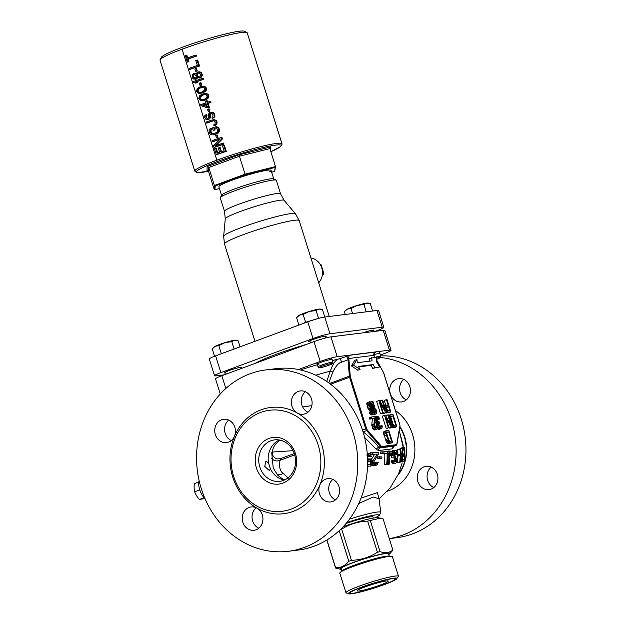 <?xml version="1.0" encoding="UTF-8"?>
<svg xmlns="http://www.w3.org/2000/svg" width="625" height="625" viewBox="0 0 625 625"><rect width="100%" height="100%" fill="white"/><g stroke="black" fill="none" stroke-linecap="round" stroke-linejoin="round"><path stroke-width="0.94" d="M380.656 355.875A91.375 80.43 82.9 0 1 464.336 431.648A91.375 80.43 82.9 0 1 412.555 533.852A91.375 80.43 82.9 0 1 396.703 537.727L389.305 538.656M406.305 399.898A11.75 10.344 82.9 0 1 405.516 399.492A11.75 10.344 82.9 0 1 403.742 379.43M433.781 487.57A11.75 10.344 82.9 0 1 428.047 471.383A11.75 10.344 82.9 0 1 431.219 467.109M389.289 538.609A91.375 80.43 82.9 0 0 402.719 535.086A91.375 80.43 -97.1 0 0 455.305 438.133A91.375 80.43 -97.1 0 0 380.188 357.438M424.086 466.797A11.75 10.344 82.9 0 1 426.125 466.297A11.75 10.344 82.9 0 1 437.641 475.5A11.75 10.344 82.9 0 1 431.078 489.117A11.75 10.344 82.9 0 1 429.039 489.617A11.75 10.344 82.9 0 1 417.523 480.414A11.75 10.344 82.9 0 1 424.086 466.797M396.609 379.117A11.75 10.344 82.9 0 1 398.648 378.625A11.75 10.344 82.9 0 1 410.164 387.82A11.75 10.344 82.9 0 1 403.602 401.438A11.75 10.344 82.9 0 1 401.562 401.938A11.75 10.344 82.9 0 1 390.047 392.734A11.75 10.344 82.9 0 1 396.609 379.117M275.648 368.703A91.375 80.43 82.9 0 1 365.25 440.25A91.375 80.43 82.9 0 1 314.195 546.164A91.375 80.43 82.9 0 1 298.352 550.039L288.516 551.273A91.375 80.43 82.9 0 1 201.281 488.656A91.375 80.43 -97.1 0 1 265.812 369.938L275.648 368.703M288.516 551.273A91.375 80.43 82.9 0 0 304.367 547.398A91.375 80.43 -97.1 0 0 355.414 441.477A91.375 80.43 -97.1 0 0 265.812 369.938M319.859 484.93A11.75 10.344 82.9 0 1 325.734 479.109A11.75 10.344 82.9 0 1 327.766 478.617A11.75 10.344 82.9 0 1 339.289 487.812A11.75 10.344 82.9 0 1 332.727 501.43A11.75 10.344 82.9 0 1 330.688 501.93A11.75 10.344 82.9 0 1 320.891 496.93A11.75 10.344 82.9 0 1 319.859 484.93A53.523 47.109 -97.1 0 0 297.328 413.039A11.75 10.344 82.9 0 1 291.398 401.656A11.75 10.344 82.9 0 1 298.258 391.438A11.75 10.344 82.9 0 1 300.289 390.938A11.75 10.344 82.9 0 1 311.812 400.133A11.75 10.344 82.9 0 1 305.25 413.75A11.75 10.344 82.9 0 1 303.211 414.25A11.75 10.344 82.9 0 1 297.328 413.039A53.523 47.109 -97.1 0 0 261.234 409.766A53.523 47.109 -97.1 0 0 234.469 436.273A11.75 10.344 82.9 0 1 228.594 442.094A11.75 10.344 82.9 0 1 226.555 442.594A11.75 10.344 82.9 0 1 215.039 433.391A11.75 10.344 82.9 0 1 221.602 419.773A11.75 10.344 82.9 0 1 223.641 419.281A11.75 10.344 82.9 0 1 233.438 424.273A11.75 10.344 82.9 0 1 234.469 436.273A53.523 47.109 -97.1 0 0 257 508.172A11.75 10.344 82.9 0 1 262.93 519.547A11.75 10.344 82.9 0 1 256.07 529.773A11.75 10.344 82.9 0 1 254.031 530.273A11.75 10.344 82.9 0 1 242.516 521.07A11.75 10.344 82.9 0 1 249.078 507.453A11.75 10.344 82.9 0 1 251.117 506.953A11.75 10.344 82.9 0 1 257 508.172A53.523 47.109 -97.1 0 0 293.094 511.438A53.523 47.109 -97.1 0 0 319.859 484.93M291.086 509.117A50.906 44.812 -97.1 0 0 319.531 450.102A50.906 44.812 -97.1 0 0 269.609 410.242A50.906 44.812 -97.1 0 0 260.781 412.398A50.906 44.812 -97.1 0 0 232.336 471.414A50.906 44.812 -97.1 0 0 282.258 511.273A50.906 44.812 -97.1 0 0 291.086 509.117M282.93 483.078A23.5 20.68 82.9 0 1 256.422 467.969A23.5 20.68 82.9 0 1 268.938 438.438A23.5 20.68 82.9 0 1 295.445 453.539A23.5 20.68 82.9 0 1 282.93 483.078M270.945 440.766A20.883 18.383 82.9 0 1 274.57 439.883A20.883 18.383 82.9 0 1 295.047 456.234A20.883 18.383 82.9 0 1 283.383 480.445A20.883 18.383 82.9 0 1 279.758 481.328A20.883 18.383 82.9 0 1 259.281 464.977A20.883 18.383 82.9 0 1 270.945 440.766M264.734 466.398L265.93 460.992L268.555 463.039L270.266 468.508L269.547 470.789L264.734 466.398M277.812 475.336L282.75 479.047L284.844 479.82M282.75 479.047A6.523 5.945 117.7 0 0 285.82 479.305M271.242 457.969A6.523 5.727 -168 0 0 279.984 460.32C278.984 467.094 280.055 471.445 283.188 473.391L288.445 478.148M293.086 450.68L271.906 452.078M280.562 458.719L279.984 460.32L294.711 454.875M272.234 452.102A6.523 6.398 -78.7 0 0 277.344 458.922L280.414 458.68L294.297 453.547M284.133 457.305L288.68 455.625M220.266 393.992L215.516 378.844A13.055 1.25 -17.4 0 1 221.828 375.711L313.969 341.641A13.055 1.25 -17.4 0 1 330.961 336.867L383.211 330.32A13.055 1.25 -17.4 0 1 384.828 330.43L391.039 350.266A13.055 1.25 162.6 0 0 389.43 350.164L337.18 356.703A13.055 1.25 162.6 0 0 320.188 361.484L298.422 369.531M380.383 355.008L384.734 353.398A13.055 1.25 162.6 0 0 391.039 350.266M374.273 352.852C375.75 352.305 376.086 352.047 375.289 352.062L350.234 355.203L339.25 358.844C336 359.305 333.008 363.398 330.273 371.141L326.719 381.453M315.734 375.211A53.961 5.156 -17.4 0 1 330.273 371.141A2.609 0.523 -161.5 0 0 332.867 371.93L328.797 382.906M350.234 355.203A2.609 2.297 -97.1 0 0 348.844 358.484L348.047 359.805L341.469 362.234C338.812 362.625 335.945 365.859 332.867 371.93M375.289 352.062A2.609 2.297 -97.1 0 0 373.898 355.344L348.844 358.484L350.258 376.211L349.352 376.18A2.609 1.211 69.7 0 0 349.57 377.242L330.609 384.25M374.266 356.523L373.898 355.344L374.266 356.523M311.844 405.633L302.641 406.961L311.844 405.633M358.719 366.906L371.047 365.367L372.633 368.391L379.719 366.969L376.742 362.188L376.609 357.055L369.523 358.469L369.82 361.125M371.688 357.672L372.047 360.844L357.297 362.695L356.938 359.516L354.766 360.32L351.406 365.891L357.875 370.234L360.047 369.438L358.461 366.414L373.211 364.562L374.797 367.586L379.719 366.969M386.469 430.555L383.898 431.68L383.625 433.359L386.359 442.07L388.188 443.758L392.656 442.664L388.773 430.266L386.07 430.883L386.25 434.969L389.242 442.273L390.352 442.953L392.656 442.664M391.672 427.461L394.664 427.484L396.828 426.68L392.945 414.281L390.641 414.57L390.023 415.469L390.109 417.656L392.695 425.281L394.523 426.969L396.828 426.68M384.492 415.344L382.328 416.141L386.211 428.539L386.789 428.469L388.953 427.664L385.648 417.117L391.359 427.367L392.219 427.258L388.336 414.859L387.758 414.93L391.148 425.75L385.359 415.234L384.492 415.344L388.383 427.742L388.953 427.664M388.914 427.68L390.055 428.062L392.219 427.258M374.953 421.75L376.242 423.484L376.461 426.422M379.867 427.984L377.742 428.773L377.766 426.055L377.289 426.109L376.82 427.812L375.422 427.172L374.68 424.797L375.305 417.859L374.891 416.547L371.43 416.977L371.844 418.297L374.531 417.961L373.953 424.062L374.836 427.516L376.102 429L377.734 428.797L379.203 429.422L381.961 428.273L382.227 426.594L381.992 425.523L381.516 425.586L381.445 426.961L380.664 427.336L379.211 425.875L378.93 423.711L379.727 423.062L379.398 422.008L377.898 421.375L377.008 418.195L378.086 417.516L380.023 418.914L377.773 416.18L376.484 417.164L376.562 419.352L378.406 422.68L379.156 426.977L380.422 428.461L381.367 428.617M377.031 419.141L377.375 419.781L380.023 418.914M371.43 416.977L369.266 417.781L369.68 419.094L372.367 418.758L371.781 424.867L372.664 428.32L374.586 430L377.141 429.148M385.781 412.789L388.703 412.766L390.875 411.961L386.984 399.562L386.406 399.641L388.148 405.18L386.016 405.719L386.406 409.508L388 412.047L390.875 411.961M386.406 399.641L384.242 400.437L385.859 405.602M378.82 400.586L376.656 401.391L380.539 413.789L381.117 413.719L383.281 412.914L379.977 402.359L385.688 412.617L386.547 412.508L382.664 400.109L382.086 400.18L385.477 410.992L379.688 400.477L378.82 400.586L382.711 412.984L383.281 412.914M383.242 412.93L384.383 413.305L386.547 412.508M371.234 411.406L369.062 412.211L370.031 414.008L371.32 414.945L374.266 413.766L374.461 411.828L372.5 404.945L370.547 401.898L369.508 401.758L368.875 402.93L369.555 406.68L371.422 409.461L372.469 409.609L373.109 408.156L373.828 411.086L373.555 412.766L372.609 412.609L371.711 411.344L371.234 411.406L371.578 412.188L374.008 414.609L376.75 413.734L376.75 411.812L376.086 409.703L376.094 411.625L372.867 401.336L372.289 401.406L376.18 413.805L376.75 413.734M369.508 401.758L366.938 402.883L367.383 407.484L369.258 410.266L372.469 409.609M371.25 410.055L371.562 411.367M386.57 432.875L389.055 440.789M390.742 416.883L393.227 424.805M386.617 408.031L387.25 410.031M369.695 405.523L370.195 406.906M364.578 437.375L376.312 449.406L378.531 450.562L392.625 448.797L394.055 446.25M379 498.492L377.359 492.641L361.039 498.062L377.359 492.641L379 498.492M404.727 447.781A55.672 49 82.9 0 1 404.352 460.781L402.766 461.555A58.922 51.867 82.9 0 0 402.961 459.906L404.328 459.266A56.266 49.523 82.9 0 0 404.609 455.68L403.438 456.234A58.602 51.578 82.9 0 0 403.492 454.578L404.664 454.023A56.266 49.523 82.9 0 0 404.609 449.586L403.234 450.219A58.922 51.867 82.9 0 0 403.141 448.547L404.727 447.781L402.242 447.602L400.719 448.375A56.195 49.461 82.9 0 1 400.734 448.57M402.703 448.711A59.547 52.414 82.9 0 1 402.328 461.719L401.797 461.898L400.602 451.336A61.828 54.422 82.9 0 1 400.125 462.391L399.688 462.508A62.172 54.727 82.9 0 0 400.055 449.5L400.719 449.328L402.164 460.188A60 52.812 82.9 0 0 402.352 448.836L399.945 448.664A57.289 50.422 82.9 0 1 399.992 449.281M400.719 449.328L397.688 449.336A59.5 52.375 82.9 0 1 397.844 454.25M397.82 455.984A59.5 52.375 82.9 0 1 397.32 462.336L399.688 462.508M396.125 450.344L397.422 452.062L397.734 454.508A63.602 55.984 82.9 0 1 397.617 458.656L397.164 461.195L395.75 463.352L394.875 463.508L394.055 462.836L393.758 460.445L394.383 460.344L394.68 461.656L395.93 461.703L397.078 458.766A63.836 56.188 82.9 0 0 397.195 454.617L396.211 452.016L394.938 452.523L394.562 453.977A64.664 56.914 82.9 0 1 394.562 456.195L395.477 456.039A64.422 56.711 82.9 0 1 395.43 457.703L393.898 457.961A64.797 57.039 82.9 0 0 393.938 453.805L394.758 450.867L396.125 450.344L392.922 450.336L391.984 451.578M394.383 460.344L391.445 460.281L391.438 461.641L392.078 463.156L394.875 463.508M394.797 457.812A61.195 53.867 82.9 0 1 394.75 458.602L394.336 460.586M394.562 452.555L394.867 454.445A61.195 53.867 82.9 0 1 394.852 456M391.641 455.367A62.18 54.727 82.9 0 1 391.586 457.789L393.898 457.961M389.758 453.367L390.125 455.258L392.43 455.422L392.07 453.531L390.781 452.875L389.977 453.82L389.633 455.813A65.258 57.445 82.9 0 1 389.133 464.367L387.414 464.391M388.391 464.461A65.266 57.453 82.9 0 0 388.898 455.906L389.672 452.187L391.164 451.141L388.383 451.039L387.359 452.016M384.773 453.602A62.617 55.117 82.9 0 1 384.305 464.508L386.617 464.68A65.227 57.414 82.9 0 0 387.07 453.344L380.664 453.617A62.195 54.75 82.9 0 0 380.578 451.945L387.758 451.586A65.258 57.438 82.9 0 1 387.391 464.586L386.617 464.68M379.57 456.781L377.477 456.977A61.617 54.234 82.9 0 1 377.461 458.359L381.859 458.336A64.633 56.891 82.9 0 0 381.883 456.953L379.57 456.781M378.203 462.516L377.211 464.789L374.695 465.805L373.125 465.102L372.477 462.961A62.391 54.914 82.9 0 0 372.523 462.414L373.141 460.438L377.242 454.023L372.625 454.375A62.391 54.914 82.9 0 0 372.547 452.984L378.43 452.531A63.977 56.312 82.9 0 1 378.5 453.922L373.539 462.336A62.695 55.188 82.9 0 1 373.5 462.891L374.211 464.203L375.664 464.367L377.414 462.586L378.203 462.516L375.086 462.414L373.328 464.195M370.766 464.938L374.695 465.805M374.695 454.227L371.281 459.578M378.43 452.531L370.188 452.812A59.727 52.57 82.9 0 1 370.266 454.172M367.5 460.266L371.297 458.914L367.562 458.992M367.945 461.617A58.977 51.914 82.9 0 1 367.695 464.602L367.586 464.609M366.922 454.711L367.875 456.32L370.242 456.492L369.297 454.883L366.734 455.039M398.414 456.023A63.266 55.688 82.9 0 0 398.43 454.641L399.586 454.375A62.594 55.102 82.9 0 1 399.562 455.766L397.719 455.977M391.164 451.141L392.719 452.875L393.094 455.328L392.43 455.422M382.984 453.781A64.82 57.055 82.9 0 0 382.898 452.117L387.758 451.586M379.781 458.531A64.242 56.547 82.9 0 0 379.797 457.141L381.883 456.953M367.227 453.383L369.406 453.477L370.344 454.258L371.297 456.422L370.242 456.492M367.578 464.93L370.062 464.773A61.656 54.266 82.9 0 0 370.375 460.359L369.453 461.242L367.438 461.648M371.297 458.914A61.945 54.523 82.9 0 1 370.789 466.086L367.531 466.297M403.234 450.219L402.789 450.188M404.664 454.023L402.859 453.891M403.492 454.578L402.852 454.531M403.438 456.234L402.797 456.187M404.328 459.266L402.602 459.141M402.961 459.906L402.539 459.875M402.766 461.555L402.352 461.523M403.141 448.547L400.719 448.375M402.352 448.836L399.945 448.664M400.055 449.5L397.688 449.336M401.797 461.898L400.203 461.781M398.43 454.641L397.734 454.586M399.586 454.375L397.719 454.242M393.938 453.805L392.922 453.727M395.477 456.039L394.57 455.977M396.594 452.227L395.5 452.148M396.891 452.727L394.914 452.586M397.094 453.523L394.766 453.359M397.195 454.617L394.867 454.445M397.078 458.766L394.75 458.602M396.914 459.891L394.586 459.719M396.664 460.75L394.398 460.586M396.336 461.352L394.453 461.219M395.93 461.703L394.656 461.609M393.758 460.445L391.445 460.281M393.75 461.805L391.438 461.641M394.055 462.836L391.734 462.672M394.406 463.32L392.078 463.156M395.25 450.508L392.922 450.336M394.758 450.867L392.438 450.703M394.383 451.492L392.062 451.328M394.008 452.672L392.578 452.57M390.695 451.203L388.383 451.039M390.125 451.562L387.805 451.398M389.672 452.187L387.789 452.047M389.227 453.359L387.844 453.258M389.008 454.5L387.875 454.422M388.898 455.906L387.891 455.836M391.711 453.023L390.68 452.953M392.07 453.531L390.211 453.398M392.312 454.328L390 454.164M382.898 452.117L380.578 451.945M379.797 457.141L377.477 456.977M372.547 452.984L370.188 452.812M372.625 454.375L370.289 454.211M373.141 460.438L371.258 460.305M372.758 461.297L371.219 461.18M372.523 462.414L371.148 462.312M372.477 462.961L371.109 462.867M372.555 464.055L371.023 463.938M373.125 465.102L370.922 464.945M373.734 465.602L371.375 465.438M377.414 462.586L375.086 462.414M377.031 463.438L374.695 463.266M376.5 464.023L374.164 463.859M375.664 464.367L374.508 464.281M369.328 459.875L367.578 459.75M370.062 459L367.703 458.828M368.594 460.195L367.586 460.125M369.297 454.883L367.406 454.742M369.859 455.398L367.484 455.234M368.484 453.258L367.211 453.164M370.062 464.773L367.695 464.602M349.531 519.133A29.75 2.844 162.6 0 1 380.773 512.367L379.016 498.734L373.109 497.008L358.711 503.57M258.773 528.227A11.75 10.344 82.9 0 1 252.148 518.664A11.75 10.344 82.9 0 1 256.211 507.766M335.43 499.891A11.75 10.344 82.9 0 1 328.805 490.328A11.75 10.344 82.9 0 1 332.867 479.422M307.953 412.211A11.75 10.344 82.9 0 1 301.328 402.648A11.75 10.344 82.9 0 1 305.391 391.75M231.297 440.555A11.75 10.344 82.9 0 1 224.672 430.992A11.75 10.344 82.9 0 1 228.734 420.086M346.141 523.438A20.883 2 -17.4 0 1 372.945 517.023L373.273 518.07M363.039 431.828L363.148 431.883C369.336 436.602 374.531 441.75 378.742 447.336L379.906 447.922L394.422 446.07M363.078 431.938A2.609 1.141 127.2 0 1 363.148 431.883L366.656 430.586L380.531 446.672A2.609 1.211 69.7 0 0 381.633 447.289L395.977 445.492A2.609 1.211 69.7 0 0 396.109 445.461L396.906 444.359L400.039 426.148L399.812 424.539M393.82 447.219A2.609 1.719 13.6 0 1 393.68 446.562M392.625 448.797A2.609 2.414 86.1 0 1 394.258 446.125L395.977 445.492A0.656 0.578 82.9 0 0 396.328 444.672A1.961 0.914 69.7 0 0 396.805 444.047L399.938 425.836A1.961 0.914 69.7 0 0 399.789 424.484L383.609 372.852A1.961 0.914 69.7 0 0 383.281 372.07L376.695 360.336M378.531 450.562A2.609 2.156 80.7 0 1 379.906 447.922L381.633 447.289A0.656 0.578 82.9 0 0 381.977 446.469L396.328 444.672M376.312 449.406A2.609 1.523 143 0 1 378.742 447.336L381.156 446.008A1.961 0.914 69.7 0 0 381.977 446.469M372.633 368.391L374.797 367.586M371.047 365.367L373.211 364.562M351.406 365.891L353.57 365.094L360.047 369.438M356.938 359.516L353.57 365.094M391.586 441.156L389.859 441.375L388.492 439.898L386.594 433.828L386.961 432.141L388.695 431.922L391.586 441.156M395.758 425.172L394.031 425.391L392.672 423.914L390.766 417.844L391.133 416.156L392.867 415.938L395.758 425.172M386.82 406.992L388.641 406.758L389.883 410.719L387.688 410.719L386.734 408.641L386.82 406.992M370.297 407.141L369.492 403.945L369.82 403.086L370.492 403L371.758 404.484L372.477 407.414L372.148 408.273L371.477 408.359L370.297 407.141M388.188 443.758L390.352 442.953M387.625 443.555L389.789 442.75M387.07 443.078L389.242 442.273M386.359 442.07L388.523 441.266M385.836 441.039L388 440.234M385.328 439.727L387.492 438.93M384.086 435.773L386.25 434.969M383.766 434.438L385.938 433.641M383.625 433.359L385.797 432.562M383.68 432.258L385.852 431.453M383.898 431.68L386.07 430.883M386.609 432.695L388.695 431.922M392.359 427.773L394.523 426.969M391.797 427.57L393.961 426.766M392.07 426.781L393.414 426.289M391.711 425.641L392.695 425.281M391.367 424.547L392.18 424.25M390.953 423.203L391.664 422.945M389.711 419.25L390.43 418.984M389.305 417.953L390.109 417.656M388.984 416.937L389.969 416.57M388.68 415.969L390.023 415.469M388.547 415.523L390.242 414.898M388.492 415.367L390.641 414.57M390.781 416.711L392.867 415.938M385.625 415.719L387.758 414.93M389.188 428.172L391.359 427.367M386.211 428.539L388.383 427.742M375.281 418.133L376.359 417.727M375.203 418.992L376.414 418.547M375.227 417.633L376.484 417.164M375.094 417.188L376.703 416.594M375.031 417.008L377 416.281M377.375 419.781L379.547 418.977M377.117 419.266L379.281 418.461M376.984 418.672L378.922 417.953M377 418.328L378.648 417.719M377.195 417.844L378.086 417.516M379.258 423.242L379.727 423.062M380.555 427.297L381.445 426.961M379.977 426.992L381.57 426.398M379.477 426.336L381.516 425.586M379.008 429.445L381.172 428.641M378.25 429.266L380.422 428.461M377.992 427.406L379.156 426.977M377.82 426.273L378.727 425.93M376.398 426.203L378.562 425.406M376.164 425.141L378.328 424.336M376.102 424.32L378.273 423.523M376.242 423.484L378.406 422.68M375.594 423.016L377.766 422.211M375.156 422.25L377.32 421.445M375.008 421.102L376.898 420.406M375.117 419.883L376.562 419.352M376.328 427.82L377.219 427.492M375.75 427.516L377.344 426.93M375.25 426.867L377.289 426.109M374.586 430L376.758 429.195M373.93 429.805L376.102 429M373.383 429.328L375.547 428.523M372.664 428.32L374.836 427.516M372.242 427.273L374.406 426.477M372.07 426.75L374.242 425.945M371.836 425.68L374.008 424.875M371.781 424.867L373.953 424.062M372.367 418.758L374.531 417.961M369.68 419.094L371.844 418.297M385.695 409.773L386.406 409.508M385.945 410.586L386.75 410.289M385.359 408.719L386.078 408.453M385.117 407.945L385.922 407.648M384.812 406.953L385.883 406.555M384.586 406.25L386.016 405.719M384.539 406.086L386.414 405.391M386.398 413.055L388.57 412.25M385.836 412.852L388 412.047M386.297 411.703L387.375 411.305M386.602 407.516L388.641 406.758M379.953 400.969L382.086 400.18M383.516 413.414L385.688 412.617M380.539 413.789L382.711 412.984M370.656 402.008L372.289 401.406M374.008 414.609L376.18 413.805M375.555 409.898L376.086 409.703M367.992 408.781L370.156 407.977M368.523 409.531L370.695 408.734M367.383 407.484L369.555 406.68M366.969 406.164L369.141 405.367M366.75 404.82L368.922 404.023M366.711 403.734L368.875 402.93M366.938 402.883L369.109 402.078M371.32 414.945L373.484 414.141M370.758 414.742L372.922 413.938M370.031 414.008L372.195 413.203M369.406 412.992L371.578 412.188M372.891 412.781L373.758 412.461M372.445 412.43L373.883 411.898M371.961 411.773L373.828 411.086M371.508 411.078L373.672 410.281M369.82 410.469L371.984 409.672M369.258 410.266L371.422 409.461M371.414 408.328L372.352 407.977M370.961 407.977L372.477 407.414M370.602 407.57L372.5 406.859M370.18 406.859L372.352 406.055M369.938 406.07L372.102 405.266M369.648 405.266L371.758 404.484M369.523 404.383L371.32 403.719M369.547 403.719L370.867 403.227M369.672 403.305L370.492 403M318.289 364.266A7.836 0.75 -17.4 0 1 317.172 364.219A7.836 0.75 -17.4 0 1 320.953 362.344A7.836 0.75 -17.4 0 1 332.117 359.539M373.945 354.664A7.836 0.75 -17.4 0 1 378.961 353.484A7.836 0.75 -17.4 0 1 379.93 353.555M280.531 193.758L276.344 180.375A29.375 2.805 162.6 0 0 276.133 180.156A29.375 2.805 162.6 0 0 234.484 190.891A29.375 2.805 -17.4 0 0 220.336 197.641A29.375 2.805 -17.4 0 0 220.289 197.945L224.477 211.32A29.375 2.805 -17.4 0 1 238.68 204.273A29.375 2.805 162.6 0 1 280.531 193.758L284.148 200.352A30.875 2.953 162.6 0 0 240.211 211.508A30.875 2.953 -17.4 0 0 225.273 218.797L223.648 236.281A37.656 3.602 -17.4 0 1 241.867 227.383A37.656 3.602 162.6 0 1 295.461 213.773L299.211 220.602A39.164 3.742 162.6 0 0 243.398 234.625A39.164 3.742 -17.4 0 0 224.469 244.023L254.961 341.32M220.336 197.641L221.656 195.148A27.352 2.617 -17.4 0 1 234.836 188.859A27.352 2.617 162.6 0 0 222.906 195.797M276.133 180.156L273.617 178.859A27.352 2.617 162.6 0 0 234.836 188.859A27.352 2.617 162.6 0 1 263.656 180.125A27.352 2.617 162.6 0 1 272.961 180.109M318.695 282.773A14.359 12.641 -97.1 0 0 321.734 267.836A14.359 12.641 -97.1 0 0 310.93 258.016M214.547 375.742L209.297 359.008A13.055 1.25 -17.4 0 1 215.609 355.867L307.758 321.805A13.055 1.25 -17.4 0 1 324.742 317.023L376.992 310.484A13.055 1.25 -17.4 0 1 378.609 310.586L383.852 327.328A13.055 1.25 162.6 0 0 382.234 327.219L329.984 333.766A13.055 1.25 162.6 0 0 313 338.539L220.859 372.609A13.055 1.25 162.6 0 0 214.547 375.742A13.055 1.25 162.6 0 0 216.164 375.852L224.164 374.844M375.211 331.32L377.547 330.461A13.055 1.25 162.6 0 0 383.852 327.328M307.055 344.195A49.602 4.742 162.6 0 0 275.844 354.461A49.602 4.742 162.6 0 0 255.094 363.414M225.797 372.891A9.141 0.875 -17.4 0 1 224.414 372.852A9.141 0.875 -17.4 0 1 228.828 370.656A9.141 0.875 -17.4 0 1 241.852 367.383A9.141 0.875 -17.4 0 1 240.742 368.203M362.633 332.898A9.141 0.875 -17.4 0 1 373.984 330.219A9.141 0.875 -17.4 0 1 372.875 331.039M310.117 341.711A9.141 0.875 -17.4 0 1 308.734 341.672A9.141 0.875 -17.4 0 1 313.148 339.477A9.141 0.875 -17.4 0 1 326.172 336.211A9.141 0.875 -17.4 0 1 325.062 337.031M380.07 357.656A6.773 0.648 162.6 0 1 376.664 359.266A6.773 0.648 162.6 0 0 376.812 359.211A6.773 0.648 162.6 0 0 380.086 357.586A6.773 0.648 162.6 0 0 376.633 358.078A6.773 0.648 -17.4 0 1 379.242 357.531A6.773 0.648 162.6 0 1 380.07 357.656L380.766 356.344A7.836 0.75 162.6 0 0 380.781 356.266A7.836 0.75 162.6 0 0 379.812 356.203A7.836 0.75 -17.4 0 0 375.398 357.203M345.266 314.453L344.398 311.695L347.367 309.094L350.961 308.492L357.125 305.492L363.914 304.484L366.789 303.086L370.297 303.68L372.602 311.031M352.547 313.547L350.961 308.492M366.211 311.828L363.914 304.484M345.172 310.789L345.922 309.977A11.75 1.125 -17.4 0 1 347.367 309.094A11.75 1.125 -17.4 0 1 357.125 305.492A11.75 1.125 -17.4 0 1 366.789 303.086A11.75 1.125 -17.4 0 1 368.031 303.047L368.727 303.195M332.258 363.641A6.773 0.648 162.6 0 1 327.25 365.812A6.773 0.648 162.6 0 1 320.18 367.68A6.773 0.648 -17.4 0 1 319.391 367.672A6.773 0.648 -17.4 0 1 323.766 365.586A6.773 0.648 -17.4 0 1 331.43 363.523A6.773 0.648 162.6 0 1 332.258 363.641L332.953 362.328A7.836 0.75 162.6 0 0 332.969 362.25A7.836 0.75 162.6 0 0 332 362.188A7.836 0.75 -17.4 0 0 323.477 364.461A7.836 0.75 -17.4 0 0 318.016 366.938A7.836 0.75 -17.4 0 0 318.078 366.992L319.391 367.672M304.906 322.859A10.852 1.039 -17.4 0 1 309.898 321.039M302.672 323.68L305.586 322.258L319.484 318.133M298.898 325.078L296.586 317.68L299.555 315.086L303.148 314.477L309.312 311.477L316.102 310.469L318.977 309.07L322.484 309.672L324.789 317.016M305.586 322.258L303.148 314.477M318.539 318.25L316.102 310.469M297.359 316.773L298.109 315.961A11.75 1.125 -17.4 0 1 299.555 315.086A11.75 1.125 -17.4 0 1 309.312 311.477A11.75 1.125 -17.4 0 1 318.977 309.07A11.75 1.125 -17.4 0 1 320.219 309.039L320.914 309.188M322.617 366A6.773 0.648 162.6 0 0 319.344 367.625A6.773 0.648 162.6 0 0 329 365.203A6.773 0.648 162.6 0 0 332.273 363.57A6.773 0.648 162.6 0 0 322.617 366M220.586 354.031A10.852 1.039 -17.4 0 1 224.781 352.477M218.352 354.859L227.016 351.656M214.586 356.258L212.266 348.859L215.234 346.258L218.828 345.648L224.992 342.648L231.781 341.641L234.664 340.25L238.164 340.844L240.047 346.836M221.266 353.43L218.828 345.648M234.094 349.039L231.781 341.641M213.039 347.945L213.797 347.141A11.75 1.125 -17.4 0 1 215.234 346.258A11.75 1.125 -17.4 0 1 224.992 342.648A11.75 1.125 -17.4 0 1 234.664 340.25A11.75 1.125 -17.4 0 1 235.906 340.211L236.594 340.359M199.109 480.609A11.648 5.414 -110.3 0 0 199.703 489.703A11.648 5.414 69.7 0 0 204.945 498.531M199.766 489.914L194.688 491.812C196.102 495.25 197.688 497.797 199.438 499.445L204.93 498.523M204.109 497.719L199.438 499.445M198.812 481.969L194.469 483.57C193.922 485.812 193.992 488.555 194.68 491.789L194.68 491.789M322.117 276.062L323.836 273.555L320.961 264.391L320.008 264.117M322.445 273.727L323.836 273.555M320.234 264.484L320.961 264.391M343.297 526.633A26.109 2.5 -17.4 0 1 378.234 517.648L383.102 518.875A30.023 2.867 -17.4 0 1 383.117 518.914A30.023 2.867 -17.4 0 1 383.125 518.961M340.289 529.68A30.023 2.867 162.6 0 1 340.328 529.664A30.023 2.867 -17.4 0 1 341.672 529.172C349.594 524.117 358.258 521.438 367.664 521.133A30.023 2.867 -17.4 0 1 370.281 520.484L380.531 518.148M388.797 554.508A26.109 2.5 -17.4 0 0 389.586 553.883A26.109 2.5 -17.4 0 0 378.891 554.68A26.109 2.5 -17.4 0 0 352.602 562.719A26.109 2.5 162.6 0 0 340.461 569.273L335.594 568.055A30.023 2.867 162.6 0 1 335.578 568.016A30.023 2.867 162.6 0 1 335.617 567.727C340.75 567.961 345.141 565.812 348.789 561.289A30.023 2.867 162.6 0 1 350.086 560.805A30.023 2.867 -17.4 0 1 351.43 560.312C360.836 560.008 369.5 557.328 377.422 552.273L367.664 521.133M351.43 560.312L341.672 529.172M335.617 567.727L326.93 540M348.789 561.289L339.203 530.703M377.422 552.273A30.023 2.867 -17.4 0 1 380.039 551.617L370.281 520.484M380.039 551.617C385.055 553.461 389.328 552.93 392.859 550.016A30.023 2.867 -17.4 0 1 392.875 550.055A30.023 2.867 -17.4 0 1 392.836 550.344L389.586 553.883M392.859 550.016L383.102 518.875M340.461 569.273A26.109 2.5 162.6 0 0 341.461 569.344M341.977 570.977L341.234 568.602A24.805 2.375 162.6 0 1 353.219 562.641A24.805 2.375 -17.4 0 1 388.562 553.766L389.312 556.141M391.445 556.305A27.539 2.633 -17.4 0 0 353.102 566.523A27.539 2.633 162.6 0 0 340.32 572.328L342.539 570.516A24.805 2.375 162.6 0 1 354.047 565.289A24.805 2.375 -17.4 0 1 388.586 556.086L391.445 556.305A27.539 2.633 -17.4 0 1 392.344 556.664L398.492 576.305A27.539 2.633 -17.4 0 1 397.961 577.109L396.852 578.016M340.32 572.328A27.539 2.633 162.6 0 0 339.789 573.133L345.945 592.773A27.539 2.633 162.6 0 0 346.844 593.133L348.273 593.242M345.945 592.773A27.539 2.633 162.6 0 1 359.25 586.156A27.539 2.633 -17.4 0 1 398.492 576.305M394.984 579.539A23.867 2.281 -17.4 0 0 386.086 579.883A23.867 2.281 -17.4 0 0 361.43 587.391A23.867 2.281 162.6 0 0 350.672 593.43A23.867 2.281 162.6 0 0 383.906 584.57A23.867 2.281 -17.4 0 0 394.984 579.539L396.695 578.141M364.984 586.945A16.32 1.562 -17.4 0 1 388.219 581.055A16.32 1.562 -17.4 0 1 380.352 585.016A16.32 1.562 -17.4 0 1 357.094 590.805A16.32 1.562 -17.4 0 1 364.984 586.945M360.688 587.484A25.453 2.438 162.6 0 0 348.383 593.594A25.453 2.438 162.6 0 0 384.656 584.477A25.453 2.438 162.6 0 0 396.961 578.367A25.453 2.438 162.6 0 0 360.688 587.484M341.523 571.523A25.453 2.438 -17.4 0 1 353.82 565.586A25.453 2.438 -17.4 0 1 390 556.336M271.695 172.297L274.766 171.164L275.469 166.602L245.07 174.156L214.406 185.5L214.133 189.281L208.5 171.305L207.148 170.453M207 170.484L207.141 166.586L208.773 167.523L208.5 171.305M214.133 189.281L214.953 189.672L219.461 188.555M274.766 171.164L275.039 167.453L245.266 174.859L215.219 185.961L214.953 189.672M219.195 186.141A27.352 2.617 -17.4 0 1 232.109 180.18A27.352 2.617 -17.4 0 1 270.5 170.062A27.352 2.617 -17.4 0 1 269.57 171.867A27.352 2.617 162.6 0 0 271.094 170.383A27.352 2.617 162.6 0 0 232.109 180.18A27.352 2.617 162.6 0 0 218.891 186.742L221.57 195.305M246.883 32.508L244.445 31.25A43.727 4.18 162.6 0 0 182.438 47.227A43.727 4.18 -17.4 0 0 161.375 57.281L160.086 59.711A45.688 4.367 -17.4 0 1 182.094 49.203A45.688 4.367 -17.4 0 1 247.211 32.844A45.688 4.367 162.6 0 0 246.883 32.508A45.688 4.367 162.6 0 0 182.094 49.203L216.875 160.18A45.688 4.367 162.6 0 1 281.984 143.82A45.688 4.367 162.6 0 0 216.875 160.18A45.688 4.367 -17.4 0 0 194.789 171.148L197.25 172.625L208.477 171.242A44.383 4.242 -17.4 0 1 217.875 161.344A44.383 4.242 162.6 0 1 271.555 145.742A44.383 4.242 162.6 0 1 270.797 151.703M194.789 171.148L160.016 60.172A45.688 4.367 -17.4 0 1 160.086 59.711M202.492 105.148A47.648 4.555 -17.4 0 1 206.227 103.828L207.109 106.641L203.148 105.125A45.688 4.367 -17.4 0 1 206.289 104.016M203.148 105.125L207.766 106.625M199.742 98.414L199.906 96.883L201.984 95.227A47.648 4.555 -17.4 0 1 203.375 94.734L206.062 94.727L207.086 95.844L206.891 97.375L204.727 99.039A47.648 4.555 -17.4 0 0 203.336 99.523L200.734 99.531L199.742 98.414L200.398 98.391L200.563 96.859L202.641 95.203A45.688 4.367 -17.4 0 1 204.031 94.719L205.289 94.469M200.398 98.391L201.391 99.508L202.758 99.75M197.461 91.141L197.625 89.609L199.711 87.953A47.648 4.555 -17.4 0 1 201.102 87.461L203.781 87.453L204.805 88.57L204.609 90.102L202.445 91.766A47.648 4.555 -17.4 0 0 201.055 92.25L198.453 92.25L197.461 91.141L198.117 91.117L198.281 89.586L200.367 87.93A45.688 4.367 -17.4 0 1 201.758 87.445L203.016 87.195M198.117 91.117L199.109 92.234L200.484 92.477M197.023 75.867L196.805 74.469L197.648 72.898A47.648 4.555 -17.4 0 1 198.25 72.688L200.25 74.023L200.461 75.414L199.602 76.984A47.648 4.555 -17.4 0 0 198.992 77.195L197.023 75.867L197.68 75.844L197.461 74.453L198.305 72.875A45.688 4.367 -17.4 0 1 198.617 72.773M197.68 75.844L199.648 77.18M193.109 77.25L192.883 75.859L193.734 74.453A47.648 4.555 -17.4 0 1 194.125 74.312L196.023 75.484L196.234 76.875L195.367 78.281A47.648 4.555 -17.4 0 0 194.977 78.422L193.109 77.25L193.766 77.234L193.547 75.836L194.391 74.43A45.688 4.367 -17.4 0 1 194.523 74.383M193.766 77.234L195.633 78.398M226.289 151.352L224.422 145.406L223.766 145.422L225.633 151.375L226.289 151.352A45.688 4.367 -17.4 0 0 216.953 154.617L216.297 154.641L214.43 148.688A47.648 4.555 -17.4 0 1 215.578 148.273L216.234 148.25L217.727 153.016M221.453 151.703L220.164 147.594L219.508 147.617L220.852 151.914A47.648 4.555 -17.4 0 1 224.086 150.805L222.531 145.844A47.648 4.555 -17.4 0 1 223.766 145.422M224.008 144.078L223.703 143.086L223.039 143.109L223.352 144.102L224.008 144.078A45.688 4.367 -17.4 0 0 214.672 147.344L214.016 147.367L213.547 145.875L220.148 138.969A47.648 4.555 -17.4 0 0 212.25 141.742L211.945 140.75A47.648 4.555 -17.4 0 1 221.281 137.484L221.938 137.469L222.406 138.953L215.508 145.938M212.25 141.742L212.914 141.727A45.688 4.367 -17.4 0 1 219.844 139.281M218.055 137.328L217.328 135.016L216.672 135.031L217.398 137.352L218.055 137.328A45.688 4.367 -17.4 0 0 217.055 137.68L216.398 137.695L215.672 135.383A47.648 4.555 -17.4 0 1 216.672 135.031M212.453 134.867L210.602 134.43L209.562 133.148L209.023 130.766L209.758 129.023L210.68 128.516L210.992 129.508L210.242 131.242L211.109 133.32L213.172 133.688A47.648 4.555 -17.4 0 1 216.148 132.648L217.406 131.664L217.656 130.305L216.781 128.219L215.555 127.906A47.648 4.555 -17.4 0 0 213.945 128.461L214.414 129.953A47.648 4.555 -17.4 0 0 213.219 130.367L212.445 127.891A47.648 4.555 -17.4 0 1 215.445 126.844L218 127.094L219.555 129.859L219.398 131.562L217.117 133.625A45.688 4.367 -17.4 0 0 214.133 134.664L213.477 134.68A47.648 4.555 -17.4 0 1 216.461 133.641L218.742 131.578L218.43 128.398L219.086 128.375M210.711 132.734L211.367 132.711L210.883 130.492L211.648 129.484L211.336 128.492L210.68 128.516M211.367 132.711L212.992 133.781M213.219 130.367L213.875 130.352A45.688 4.367 -17.4 0 1 215.07 129.93L214.602 128.445A45.688 4.367 -17.4 0 1 216.211 127.891L216.875 127.844M206.398 123.063A47.648 4.555 -17.4 0 1 212.469 120.914L214.039 120.922L215.227 122.531L214.977 123.898L213.711 124.883L214.023 125.875L216.305 123.812L216.461 122.109L215.164 120.172L212.156 119.922A47.648 4.555 -17.4 0 0 206.086 122.07L206.398 123.063L207.063 123.039A45.688 4.367 -17.4 0 1 213.125 120.891L213.984 120.781M213.219 119.734L215.828 120.156L217.117 122.094L216.352 124.727L214.023 125.875M210.836 112.133A47.648 4.555 -17.4 0 0 209.828 112.477L208.539 114.031L208.68 117.281L207.906 118.289A47.648 4.555 -17.4 0 0 207.516 118.43L205.992 117.687L206.648 117.664L206.688 114.344L204.883 115.508L204.586 117.273L205.828 119.219L207.633 119.492A47.648 4.555 -17.4 0 1 208.414 119.211L209.734 117.828L209.594 114.578L210.336 113.406A47.648 4.555 -17.4 0 1 210.945 113.195L212.219 113.672L213.047 115.586L212.039 117.398L212.352 118.391L213.977 117.102L214.336 116.062L213.867 113.844L214.531 113.828L213.445 112.547L210.836 112.133L212.781 112.57L213.867 113.844M206.648 117.664L207.539 118.453M212.352 118.391L214.633 117.078L214.992 116.047L214.531 113.828M206.805 119.602L208.289 119.469A45.688 4.367 -17.4 0 1 209.07 119.195L210.391 117.813L210.25 114.555L211 113.383A45.688 4.367 -17.4 0 1 211.344 113.266M209.867 111.211L209.141 108.891L208.484 108.914L209.211 111.227L209.867 111.211A45.688 4.367 -17.4 0 0 208.867 111.555L208.211 111.578L207.484 109.258A47.648 4.555 -17.4 0 1 208.484 108.914M207.719 102.219L207.258 100.75L206.602 100.766L207.125 102.422A47.648 4.555 -17.4 0 1 209.984 101.445L210.641 101.43L210.953 102.422A45.688 4.367 -17.4 0 0 208.086 103.391L209.336 107.359A45.688 4.367 -17.4 0 0 208.125 107.781L207.469 107.797A47.648 4.555 -17.4 0 1 208.68 107.383L207.43 103.414A47.648 4.555 -17.4 0 1 210.297 102.438L209.984 101.445M205.031 93.617L203.32 93.844A47.648 4.555 -17.4 0 0 201.531 94.469L199.398 95.961L198.781 98.758L200.852 100.586L204.055 100.398A45.688 4.367 -17.4 0 1 205.844 99.773L208.062 98.281L208.781 95.477L207.383 93.938L205.031 93.617L206.727 93.953L208.117 95.492L208.781 95.477M202.758 86.344L201.039 86.57A47.648 4.555 -17.4 0 0 199.25 87.195L197.117 88.688L196.5 91.484L198.57 93.312L201.773 93.125A45.688 4.367 -17.4 0 1 203.562 92.5L205.781 91L206.5 88.203L205.102 86.664L202.758 86.344L204.445 86.68L205.836 88.219L206.5 88.203M201.68 85.086L200.961 82.773L200.297 82.789L201.023 85.109L201.68 85.086A45.688 4.367 -17.4 0 0 200.68 85.43L200.023 85.453L199.297 83.141A47.648 4.555 -17.4 0 1 200.297 82.789M203.703 79.273L203.391 78.281L202.727 78.305L203.039 79.297L203.703 79.273A45.688 4.367 -17.4 0 0 195.898 81.984L197.57 82.492A45.688 4.367 -17.4 0 0 196.016 83.047L195.359 83.062A47.648 4.555 -17.4 0 1 196.914 82.508L197.57 82.492M195.242 79.242A47.648 4.555 -17.4 0 1 195.82 79.039L197.039 77.328L199.25 78.023A47.648 4.555 -17.4 0 1 199.859 77.812L201.234 76.43L201.539 74.5L200.758 72.75L197.992 71.859A47.648 4.555 -17.4 0 0 197.391 72.07L196 74.016L194.062 73.414A47.648 4.555 -17.4 0 0 193.477 73.625L192.188 75.008L192.148 77.594L193.438 78.977L195.898 79.227A45.688 4.367 -17.4 0 1 196.484 79.016L197.602 77.703M194.062 73.414L196.359 73.734M197.992 71.859L200.547 72.109L201.891 73.484L202.25 75.375L200.516 77.797A45.688 4.367 -17.4 0 0 199.906 78L199.25 78.023M197.227 70.867L196.5 68.555L195.844 68.57L196.57 70.891L197.227 70.867A45.688 4.367 -17.4 0 0 196.227 71.219L195.57 71.234L194.844 68.922A47.648 4.555 -17.4 0 1 195.844 68.57M199.555 66.047L197.688 60.094L197.031 60.117L198.898 66.07L199.555 66.047A45.688 4.367 -17.4 0 0 190.219 69.312L189.562 69.328L189.25 68.336A47.648 4.555 -17.4 0 1 197.352 65.492L195.797 60.531A47.648 4.555 -17.4 0 1 197.031 60.117M187.695 57.859L186.93 55.406L186.266 55.43L187.094 58.07A47.648 4.555 -17.4 0 1 195.477 55.156L196.133 55.133L196.445 56.125A45.688 4.367 -17.4 0 0 188.07 59.047L188.898 61.687A45.688 4.367 -17.4 0 0 187.938 62.039L187.281 62.055A47.648 4.555 -17.4 0 1 188.234 61.711L187.406 59.062A47.648 4.555 -17.4 0 1 195.789 56.148L195.477 55.156M215.578 148.273L217.133 153.234A47.648 4.555 -17.4 0 1 219.664 152.328L218.32 148.031A47.648 4.555 -17.4 0 1 219.508 147.617M216.297 154.641A47.648 4.555 -17.4 0 1 225.633 151.375M223.039 143.109A47.648 4.555 -17.4 0 0 214.852 145.961L221.742 138.977L221.281 137.484M214.016 147.367A47.648 4.555 -17.4 0 1 223.352 144.102M216.398 137.695A47.648 4.555 -17.4 0 1 217.398 137.352M216.312 126.734L218.43 128.398M205.992 117.687L206.031 114.367M208.211 111.578A47.648 4.555 -17.4 0 1 209.211 111.227M207.469 107.797L200.961 105.703L200.648 104.711A47.648 4.555 -17.4 0 1 205.914 102.836L205.398 101.188A47.648 4.555 -17.4 0 1 206.602 100.766M201.727 100.641L203.398 100.422A47.648 4.555 -17.4 0 1 205.188 99.797L207.406 98.297L208.117 95.492M199.445 93.367L201.117 93.141A47.648 4.555 -17.4 0 1 202.906 92.516L205.125 91.023L205.836 88.219M200.023 85.453A47.648 4.555 -17.4 0 1 201.023 85.109M195.359 83.062L193.703 82.555L193.398 81.562A47.648 4.555 -17.4 0 1 202.727 78.305M203.039 79.297A47.648 4.555 -17.4 0 0 195.242 82L196.914 82.508M195.57 71.234A47.648 4.555 -17.4 0 1 196.57 70.891M189.562 69.328A47.648 4.555 -17.4 0 1 198.898 66.07M187.281 62.055L185.312 55.773A47.648 4.555 -17.4 0 1 186.266 55.43M221.742 138.977L222.406 138.953M214.414 129.953L215.07 129.93M213.945 128.461L214.602 128.445M215.555 127.906L216.211 127.891M211.648 133.68L212.305 133.664M211.109 133.32L211.766 133.305M210.242 131.242L210.898 131.227M210.227 130.516L210.883 130.492M210.461 129.875L211.117 129.859M210.992 129.508L211.648 129.484M213.477 134.68L214.133 134.664M216.461 133.641L217.117 133.625M217.414 133.125L218.078 133.109M218.125 132.523L218.789 132.5M218.742 131.578L219.398 131.562M218.945 130.781L219.609 130.758M218.891 129.883L219.555 129.859M217.961 127.641L218.625 127.617M217.344 127.117L218 127.094M214.984 125.359L215.641 125.336M215.695 124.75L216.352 124.727M216.305 123.812L216.969 123.789M216.516 123.008L217.172 122.992M216.461 122.109L217.117 122.094M216.25 121.453L216.914 121.43M215.789 120.695L216.445 120.672M215.164 120.172L215.828 120.156M214.141 119.789L214.797 119.773M212.469 120.914L213.125 120.891M206.336 115.359L206.992 115.336M207.633 119.492L208.289 119.469M208.414 119.211L209.07 119.195M209.148 118.766L209.805 118.75M209.734 117.828L210.391 117.813M209.922 117.031L210.578 117.008M209.914 116.297L210.57 116.281M209.602 115.305L210.258 115.289M209.594 114.578L210.25 114.555M209.844 113.945L210.5 113.922M210.336 113.406L211 113.383M213.109 117.945L213.766 117.922M213.977 117.102L214.633 117.078M214.336 116.062L214.992 116.047M214.281 115.172L214.945 115.148M213.406 113.086L214.062 113.07M212.781 112.57L213.445 112.547M211.758 112.188L212.414 112.164M206.344 118.109L207 118.094M205.68 116.695L206.344 116.672M205.719 116.133L206.375 116.109M206 115.656L206.664 115.641M208.68 107.383L209.336 107.359M207.43 103.414L208.086 103.391M210.297 102.438L210.953 102.422M205.188 99.797L205.844 99.773M203.398 100.422L204.055 100.398M206.141 99.281L206.797 99.258M206.695 98.906L207.352 98.883M207.406 98.297L208.062 98.281M207.867 97.594L208.523 97.57M208.219 96.555L208.883 96.539M207.602 94.57L208.258 94.555M206.727 93.953L207.383 93.938M205.953 93.672L206.609 93.648M202.367 100.602L203.023 100.578M200.734 99.531L201.391 99.508M200.188 99.172L200.852 99.148M199.672 97.516L200.328 97.5M199.906 96.883L200.563 96.859M200.859 95.805L201.516 95.789M201.984 95.227L202.641 95.203M203.375 94.734L204.031 94.719M202.906 92.516L203.562 92.5M201.117 93.141L201.773 93.125M203.859 92.008L204.516 91.984M204.414 91.633L205.07 91.609M205.125 91.023L205.781 91M205.586 90.32L206.242 90.297M205.945 89.281L206.602 89.266M205.32 87.297L205.984 87.281M204.445 86.68L205.102 86.664M203.672 86.391L204.336 86.375M200.086 93.328L200.742 93.305M198.453 92.25L199.109 92.234M197.914 91.898L198.57 91.875M197.391 90.242L198.055 90.219M197.625 89.609L198.281 89.586M198.578 88.531L199.242 88.508M199.711 87.953L200.367 87.93M201.102 87.461L201.758 87.445M195.242 82L195.898 81.984M199.859 77.812L200.516 77.797M200.773 77.133L201.43 77.117M201.234 76.43L201.891 76.414M201.594 75.398L202.25 75.375M201.539 74.5L202.195 74.477M201.227 73.508L201.891 73.484M200.758 72.75L201.422 72.727M199.883 72.133L200.547 72.109M199.117 71.844L199.773 71.828M194.953 73.469L195.609 73.453M195.82 79.039L196.484 79.016M196.508 78.43L197.164 78.406M196.945 77.727L197.555 77.711M198.031 76.977L198.688 76.961M197.43 76.453L198.086 76.438M196.812 75.203L197.469 75.18M196.805 74.469L197.461 74.453M197 73.672L197.656 73.648M197.648 72.898L198.305 72.875M192.883 75.859L193.547 75.836M192.898 76.586L193.562 76.57M193.258 74.992L193.914 74.969M193.734 74.453L194.391 74.43M194.297 78.297L194.953 78.273M193.508 77.844L194.164 77.82M188.234 61.711L188.898 61.687M187.406 59.062L188.07 59.047M195.789 56.148L196.445 56.125M269.781 148.141L275.469 166.602L275.039 167.453M270.438 150.547L270.695 146.922L269.836 148.625L239.438 156.18L245.266 174.859M215.219 185.961L214.406 185.5L208.773 167.523L239.438 156.18L239.062 154.789L207.141 166.586M395.539 410.648A44.641 39.289 82.9 0 1 414.633 454.781A44.641 39.289 82.9 0 1 387.297 491.203M268.555 463.039A20.883 18.383 82.9 0 1 279.367 439.992M284.383 480.031A20.883 18.383 82.9 0 1 270.266 468.508M276.445 473.734A6.523 6.031 129.7 0 0 283.188 473.391M300.367 369.938A64.242 6.141 -17.4 0 1 317.336 364.75M332.438 360.57A64.242 6.141 -17.4 0 1 339.25 358.844A2.609 1.211 -110.3 0 1 341.469 362.234M225.828 388.477L221.828 375.711M320.188 361.484L313.969 341.641M337.18 356.703L330.961 336.867M389.43 350.164L383.211 330.32M345.828 356.414A2.609 1.211 -110.3 0 1 348.047 359.805L349.352 376.18L329.594 383.484M374.969 357.258L373.898 355.344M350.258 376.211A1.961 0.914 69.7 0 0 350.414 377.008L349.57 377.242L365.75 428.883L362.492 430.086M350.414 377.008L366.602 428.641A1.961 0.914 69.7 0 0 367.281 429.922L381.156 446.008M399.859 427.164A38.109 33.547 82.9 0 1 398.547 473.906M398.07 474.961A38.211 33.633 -97.1 0 0 399.945 426.695M375.289 517.758A27.18 2.602 162.6 0 0 373.906 515.172A27.18 2.602 162.6 0 0 346.898 522.516M366.602 428.641L365.75 428.883A2.609 1.211 69.7 0 0 366.656 430.586L367.281 429.922M399.789 424.484L383.688 372.852L376.688 360.156M220.859 372.609L215.609 355.867M313 338.539L307.758 321.805M329.984 333.766L324.742 317.023M382.234 327.219L376.992 310.484M270.695 146.922L239.062 154.789M277.836 475.359L273.227 468.117L271.742 452.836L273.5 447.445L275.336 444.32L279.906 440.094M374.148 352.883L375.023 352.516C373.969 353.312 373.719 354.422 374.273 355.844L375.055 357.25M399.242 430.781L403.328 447.68L403.055 444.859L399.242 430.781M379.062 499.07L390.32 487.594L398.633 473.695L402.172 462.891M379.016 498.734L378.922 498.305M380.773 512.367L379.445 515.359L375.414 517.742M396.109 445.461L393.711 446.352M299.211 220.602L329.25 316.461M224.469 244.023L223.648 236.281M284.148 200.352L295.461 213.773M224.477 211.32L225.273 218.797M271.094 170.383L273.781 178.945M372.602 330.18L373.047 331.594M379.266 351.43L380.781 356.266M324.789 336.172L325.383 338.055M331.602 357.891L332.969 362.25M309.844 340.852L310.492 342.93M316.711 362.766L318.016 366.938M240.477 367.344L240.883 368.664M225.523 372.031L226.172 374.102M335.578 568.016L326.82 540.062M392.875 550.055L383.117 518.914M350.672 593.43L348.469 593.258M281.984 143.82L247.211 32.844L282.062 144.211L280.812 146.438L270.805 151.711"/></g></svg>
